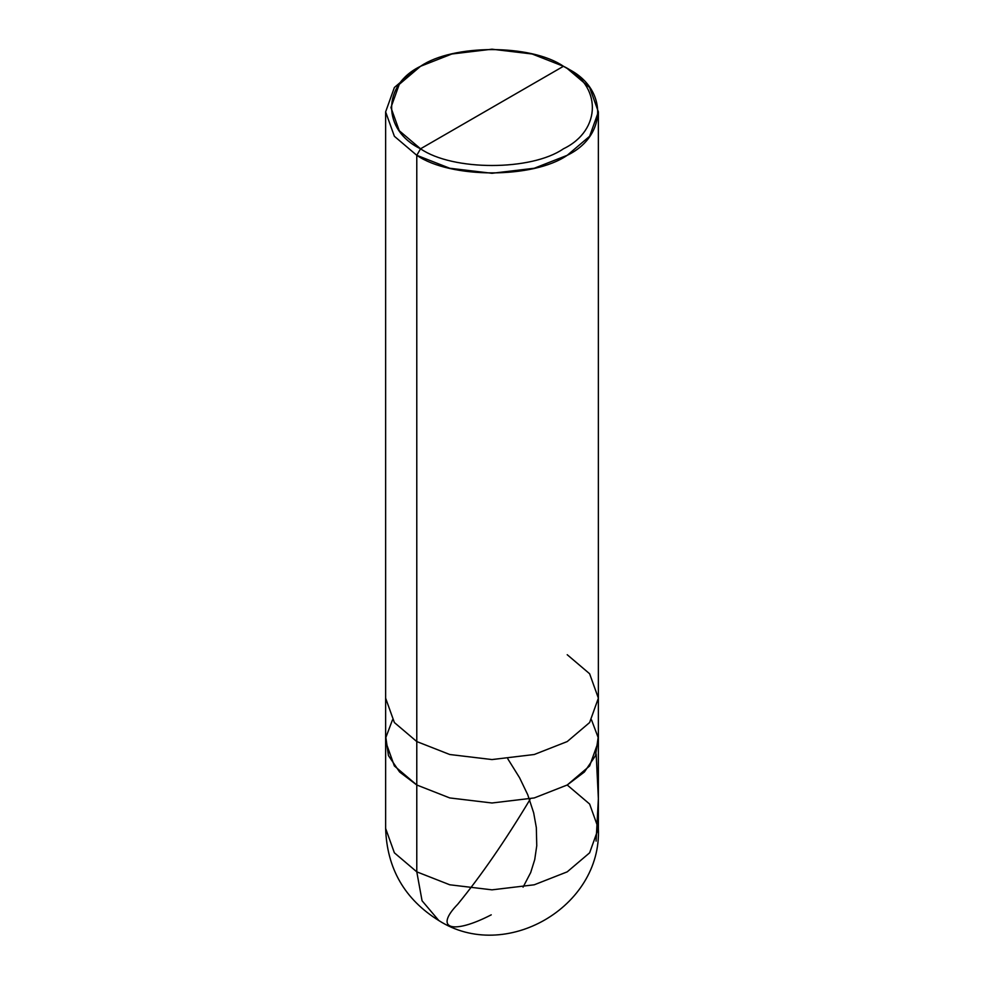 <?xml version="1.0" encoding="UTF-8"?>
<svg xmlns="http://www.w3.org/2000/svg" width="984" height="984" viewBox="0 0 984 984"><rect width="100%" height="100%" fill="white"/><g stroke="black" fill="none" stroke-linecap="round" stroke-linejoin="round"><path stroke-width="1.48" d="M385.63 111.881L394.375 136.284L416.786 155.312L449.749 168.252L492 173.295L534.25 168.252L567.214 155.312L589.625 136.284L598.37 111.881L589.625 87.49L567.214 68.462C607.792 88.006 607.792 135.767 567.214 155.312C533.365 178.744 450.635 178.744 416.786 155.312L416.786 741.567L416.786 155.312L394.375 136.284L385.63 111.881L394.375 87.49L416.786 68.462L394.375 87.49L385.63 111.881L385.63 698.148L394.375 722.539L416.786 741.567L449.749 754.507L492 759.562L534.25 754.507L567.214 741.567L589.625 722.539L598.37 698.148L589.625 722.539L567.214 741.567L534.25 754.507L492 759.562L449.749 754.507L416.786 741.567L416.786 784.998L416.786 741.567L394.375 722.539L385.63 698.148L385.63 741.579L394.375 765.97L416.786 784.998L449.749 797.938L492 802.993L534.25 797.938L567.214 784.998L584.41 771.985L595.554 755.601L598.137 737.471L591.507 719.857L598.137 737.471L595.554 755.601L584.41 771.985L567.214 784.998L534.25 797.938L492 802.993L449.749 797.938L416.786 784.998L394.375 765.97L385.63 741.579L385.63 828.43L394.375 852.821L416.786 871.849L394.375 852.821L385.63 828.43C386.946 868.601 404.682 899.302 438.815 920.544C505.136 963.041 602.011 907.088 598.37 828.43L589.625 852.821L567.214 871.849L534.25 884.788L492 889.844L449.749 884.788L416.786 871.849L422.062 900.778L438.815 920.544L422.062 900.778L416.786 871.849L416.786 784.998L399.59 771.985L388.446 755.601L385.863 737.471L392.493 719.857L385.863 737.471L388.446 755.601L399.59 771.985L416.786 784.998L449.749 797.938L492 802.993L534.25 797.938L567.214 784.998L589.625 765.97L598.37 741.579L589.625 765.97L567.214 784.998L534.25 797.938L492 802.993L449.749 797.938L416.786 784.998L416.786 871.849L449.749 884.788L492 889.844L534.25 884.788L567.214 871.849L589.625 852.821L598.37 828.43L589.625 804.039L567.214 784.998M420.549 148.793C382.001 130.232 382.001 84.858 420.549 66.285C452.702 44.034 531.298 44.034 563.451 66.285L420.549 148.793C452.702 171.056 531.298 171.056 563.451 148.793C601.999 130.232 601.999 84.858 563.451 66.285L567.214 68.462L563.451 66.285C601.999 84.858 601.999 130.232 563.451 148.793C531.298 171.056 452.702 171.056 420.549 148.793L563.451 66.285L532.135 53.997L492 49.2L451.865 53.997L420.537 66.285L399.258 84.366L390.943 107.539L399.258 130.712L420.549 148.793L416.786 155.312L420.549 148.793M598.37 828.43L598.37 698.148L589.625 673.757L567.214 654.717M491.237 914.837C452.185 934.984 433.882 928.761 457.732 904.259C481.201 875.576 505.296 840.656 530.019 799.512M596.083 841.111L598.37 798.676L596.169 754.015M523.07 887.162L530.696 872.537L534.73 859.61L536.76 845.748L536.329 827.593L533.672 812.846L527.744 794.752L519.577 777.754L507.83 758.873M598.37 698.148L598.37 111.881M567.214 68.462L563.463 66.285M416.786 68.462L420.537 66.285"/></g></svg>
